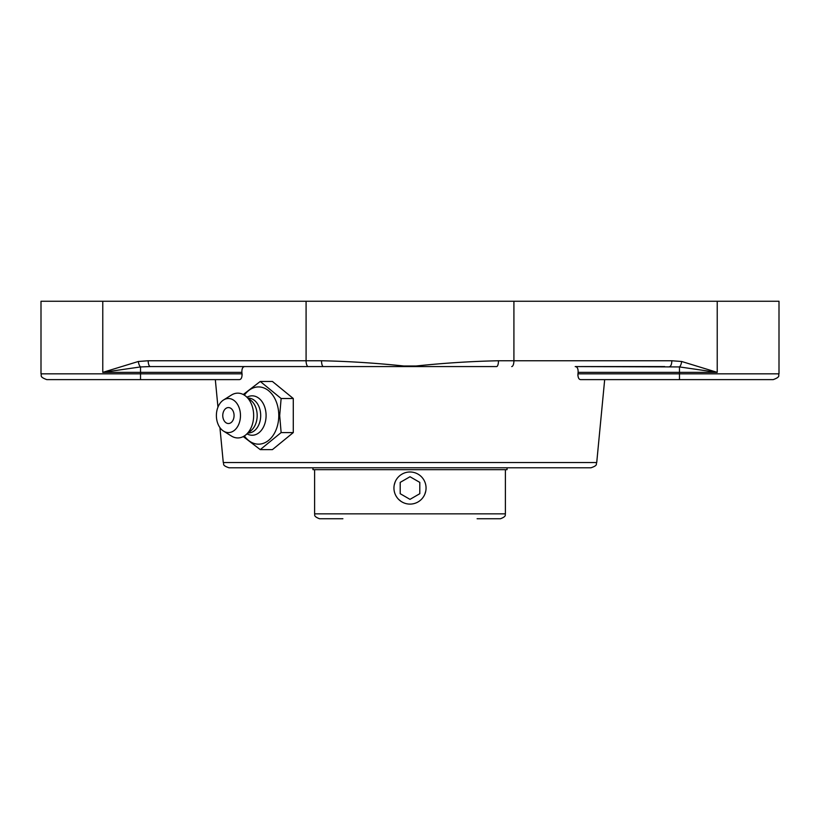 <?xml version="1.0" encoding="UTF-8"?>
<svg xmlns="http://www.w3.org/2000/svg" width="820" height="820" viewBox="0 0 820 820"><rect width="100%" height="100%" fill="white"/><g stroke="black" fill="none" stroke-linecap="round" stroke-linejoin="round"><path stroke-width="1.23" d="M410 467.8L590.953 467.8C598.62 465.186 595.576 463.966 596.724 462.552L223.276 462.552C224.424 463.966 221.379 465.186 229.046 467.8L410 467.8M577.957 373.828L578.12 372.372C578.243 368.672 577.27 366.735 575.199 366.571L679.472 366.929L679.472 373.828L577.957 373.828C577.864 377.497 578.756 379.424 580.632 379.629L580.15 379.558M577.967 375.97L577.895 374.75M669.612 366.571A5.801 2.204 -90 0 0 671.816 360.759L498.478 360.759A5.801 1.876 90 0 1 496.602 366.571L244.801 366.571C242.73 366.735 241.756 368.672 241.879 372.372L242.105 374.75M41 373.828C42.087 375.345 38.714 376.677 46.801 379.629L239.368 379.629C241.244 379.424 242.136 377.497 242.043 373.828L41 373.828L41 301.258L102.777 301.258L102.777 372.372L140.527 366.929L150.388 366.571L323.398 366.571A5.801 1.876 -90 0 1 321.522 360.759L306.085 360.759A5.801 2.204 90 0 0 308.289 366.571M580.632 379.629L679.472 379.629L679.472 373.828L779 373.828L779 301.258L717.223 301.258L717.223 372.372L681.666 361.487A5.801 2.183 98.7 0 1 679.472 366.929L717.223 372.372L578.12 372.372M498.478 360.759C471.705 361.302 444.225 363.045 416.017 366.007L416.068 366.571M717.223 301.258L306.085 301.258L306.085 360.759L148.184 360.759A5.801 2.204 90 0 0 150.388 366.571M403.932 366.571L403.983 366.017C375.775 363.045 348.295 361.302 321.522 360.759M140.527 379.629L140.527 366.929A5.801 2.183 -98.7 0 1 138.334 361.487L102.777 372.372L241.879 372.372M416.017 366.017L403.983 366.017M253.257 366.571L238.569 366.571M581.431 366.571L664.712 366.571M679.472 379.629L773.198 379.629C781.286 376.677 777.913 375.345 779 373.828M306.085 301.258L102.777 301.258M260.258 381.464L272.424 381.464L293.283 398.51L281.127 398.51L260.258 381.464L243.263 394.522M293.283 398.51L293.283 432.581L281.127 432.581L279.692 415.545L281.127 398.51M243.263 436.568L260.258 449.626L281.127 432.581M293.283 432.581L272.424 449.626L260.258 449.626M244.35 395.148A28.618 20.233 90 0 1 266.367 389.151A28.618 20.233 90 0 1 278.779 415.545A28.618 20.233 90 0 1 266.367 441.939A28.618 20.233 90 0 1 244.35 435.943M228.431 423.53A7.985 5.648 90 0 1 223.532 419.512A10.568 10.568 0 0 1 223.532 411.578A7.985 5.648 90 0 1 230.348 408.042A7.985 5.648 90 0 1 233.987 416.919A7.985 5.648 90 0 1 228.431 423.53M247.035 397.208A19.711 13.94 90 0 1 266.09 415.545A19.711 13.94 90 0 1 247.035 433.872M248.152 398.13L248.378 398.13A17.415 12.32 90 0 1 260.688 415.545A17.415 12.32 90 0 1 248.378 432.96L248.152 432.96M223.563 399.965L231.414 395.055A22.396 15.836 90 0 1 245.733 396.152L251.012 400.457A17.415 12.32 90 0 1 257.172 415.545A17.415 12.32 90 0 1 251.012 430.633L245.733 434.938A22.396 15.836 90 0 1 231.414 436.035L223.563 431.125A17.035 12.044 90 0 1 216.388 415.545A17.035 12.044 90 0 1 223.563 399.965A17.035 12.044 90 0 1 240.475 415.545A17.035 12.044 90 0 1 223.563 431.125M245.733 396.152A22.396 15.836 90 0 1 253.657 415.545A22.396 15.836 90 0 1 245.733 434.938M395.168 481.883L394.246 484.948M398.643 499.39L401.031 501.368M403.84 502.875L403.84 502.875C399.801 501.143 396.911 498.242 395.168 494.193M424.832 494.204L425.754 491.139M477.107 518.742L500.487 518.742C507.354 516.118 504.679 514.478 505.386 513.843L314.613 513.843C315.321 514.478 312.645 516.118 319.513 518.742L342.893 518.742M396.091 496.069A16.051 16.051 0 0 1 401.974 474.144A16.051 16.051 0 0 1 423.909 480.018A16.051 16.051 0 0 1 418.026 501.953A16.051 16.051 0 0 1 396.091 496.069M410 499.359L400.201 493.702L400.201 482.385L410 476.738L419.799 482.385L419.799 493.702L410 499.359L419.799 493.702L419.799 482.385M410 476.738L400.201 482.385L400.201 493.702M507.047 467.8L507.047 469.675L312.953 469.675L312.953 467.8M513.914 301.258L513.914 360.759A5.801 2.204 90 0 1 511.711 366.571M681.666 361.487L671.816 360.759M148.184 360.759L138.334 361.487M596.724 462.552L604.678 379.629M223.276 462.552L219.924 427.599M217.956 407.13L215.322 379.629M314.613 469.675L314.613 513.843M505.386 469.675L505.386 513.843"/></g></svg>
